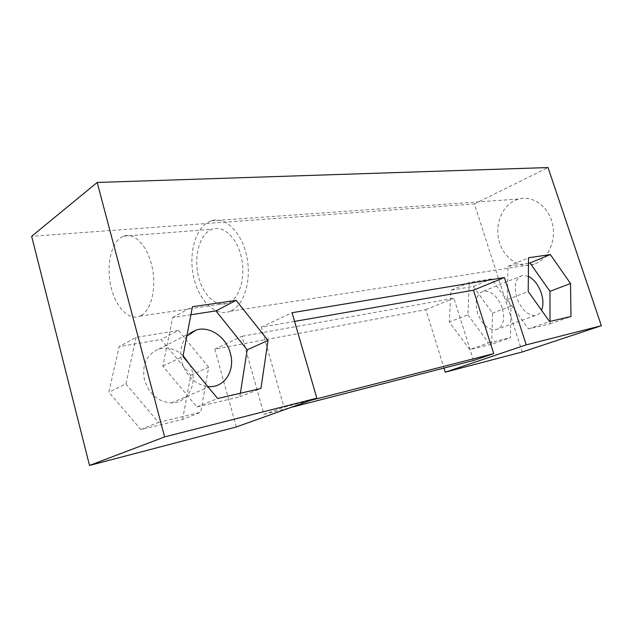 <?xml version="1.0" encoding="UTF-8"?>
<svg xmlns="http://www.w3.org/2000/svg" width="633" height="633" viewBox="0 0 633 633"><rect width="100%" height="100%" fill="white"/><g stroke="black" fill="none" stroke-linecap="round" stroke-linejoin="round"><path stroke-width="0.47" stroke-dasharray="3.17 2.37" d="M229.288 302.566C240.121 297.114 245.865 276.099 241.3 256.887C236.861 237.612 223.386 225.174 212.324 229.209L209.135 230.752C198.422 237.494 193.801 258.739 198.62 277.143C203.296 295.611 216.644 307.875 228.03 303.152L229.288 302.566M141.167 315.503C151.532 309.822 156.739 287.2 151.983 266.374C147.354 245.485 134.093 231.931 123.514 236.188L120.476 237.826C110.277 245.003 106.233 267.799 111.186 287.651C116.005 307.575 129.061 321.002 139.964 316.112L141.167 315.503M535.415 263.684C548.732 258.399 556.668 239.654 552.205 222.832C547.909 205.954 532.408 195.257 518.791 199.007L514.574 200.558C501.17 206.92 494.444 226.139 499.477 242.415C504.327 258.762 520.12 269.041 534.133 264.159L535.415 263.684M231.559 310.645C244.813 304.156 251.989 278.52 246.443 254.917C241.062 231.251 224.565 216.011 211.082 220.854L206.928 222.871C193.848 231.29 188.341 257.267 194.26 279.651C200.004 302.123 216.32 317.109 230.285 311.23L231.559 310.645M528.357 276.352L522.32 275.482C515.476 278.156 513.632 285.578 516.789 297.739C521.37 309.49 527.503 315.408 535.178 315.503C538.01 315.06 540.131 313.311 541.531 310.241M502.222 307.883C497.68 296.268 491.437 290.697 483.493 291.18C476.546 293.894 474.536 301.126 477.48 312.884C481.848 324.199 487.901 329.848 495.623 329.817C503.116 327.324 505.308 320.005 502.222 307.883M186.822 336.163C181.038 343.221 179.4 351.98 181.908 362.44C186.569 376.453 195.193 384.492 207.79 386.557M183.111 355.588C175.594 348.83 167.476 346.662 158.764 349.076C146.46 354.345 141.713 364.711 144.53 380.18C149.301 394.327 158.226 401.908 171.306 402.928C186.458 403.292 196.776 386.462 192.028 370.574L189.86 364.822M491.683 344.225L492.577 313.098L473.231 286.417L450.973 290.199L449.327 322.007L469.71 349.566L491.683 344.225L510.427 337.674L511.021 306.103L492.577 313.098M236.315 426.959L214.809 349.131L425.843 309.679L443.986 368.082M522.257 351.98L474.354 203.937L31.65 236.291M182.597 419.41L190.762 375.282L161.138 339.462L119.139 346.607L108.852 392.167L140.85 429.562L182.597 419.41L200.708 412.257L208.661 367.219L190.762 375.282M474.354 203.937L548.028 167.547M214.809 349.131L242.028 336.297L263.977 414.378L284.035 407.138L310.938 400.27M294.574 321.414L261.294 327.214L284.035 407.138M261.294 327.214L292.05 312.718M473.524 360.486L453.869 298.214L242.028 336.297M425.843 309.679L453.869 298.214M263.977 414.378L290.745 407.494M528.484 263.209L508.022 266.327L507.334 299.567L528.413 328.931L550.037 323.843L550.03 321.382M550.037 323.843L570.982 316.524M508.022 266.327L528.531 257.75M507.334 299.567L528.215 291.489M528.413 328.931L549.531 321.501M190.921 314.72L172.627 317.513L162.879 366.119L196.871 406.924L239.804 396.82L240.366 393.251M239.804 396.82L260.938 388.472M172.627 317.513L192.44 306.736M162.879 366.119L182.945 356.442M196.871 406.924L217.657 398.521M511.021 306.103L491.469 278.884L473.231 286.417M491.469 278.884L469.282 282.54L450.973 290.199M469.282 282.54L467.937 314.807L449.327 322.007M467.937 314.807L488.549 342.944L469.71 349.566M488.549 342.944L510.427 337.674M208.661 367.219L178.482 330.418L161.138 339.462M178.482 330.418L136.048 337.405L119.139 346.607M136.048 337.405L125.912 383.938L108.852 392.167M125.912 383.938L158.551 422.409L140.85 429.562M158.551 422.409L200.708 412.257M123.514 236.188L212.324 229.209M211.082 220.854L518.791 199.007M483.493 291.18L522.32 275.482M158.764 349.076L190.177 333.077M171.306 402.928L209.634 386.66M495.623 329.817L535.178 315.503M230.285 311.23L534.133 264.159M139.964 316.112L228.03 303.152"/><path stroke-width="0.95" d="M541.531 310.241C543.462 305.486 543.375 299.741 541.262 293.016C538.366 284.882 534.062 279.327 528.357 276.352M207.79 386.557L209.634 386.66C225.134 387.238 235.397 369.767 230.309 353.087C226.187 337.049 209.388 325.497 196.032 330.094L186.822 336.163M189.86 364.822L183.111 355.588M443.986 368.082L445.26 372.172L522.257 351.98L601.35 325.726L548.028 167.547L97.181 182.47L164.62 436.912L316.824 398.165L292.05 312.718L504.398 277.547L526.237 344.85L601.35 325.726M97.181 182.47L31.65 236.291L89.522 465.453L236.315 426.959L316.824 398.165M290.745 407.494L473.524 360.486L493.724 353.625L473.484 290.191L504.398 277.547M445.26 372.172L526.237 344.85M89.522 465.453L164.62 436.912M260.938 388.472L268.028 340.435L236.117 300.366L192.44 306.736L182.945 356.442L217.657 398.521L260.938 388.472M570.982 316.524L570.531 283.529L550.362 254.569L528.531 257.75L528.215 291.489L549.531 321.501L570.982 316.524M473.484 290.191L294.574 321.414M310.938 400.27L493.724 353.625M550.03 321.382L549.958 291.33L570.531 283.529M549.958 291.33L529.995 262.98L550.362 254.569M529.995 262.98L528.484 263.209M240.366 393.251L247.21 349.827L268.028 340.435M247.21 349.827L215.9 310.906L236.117 300.366M215.9 310.906L190.921 314.72M190.177 333.077L196.032 330.094"/></g></svg>
